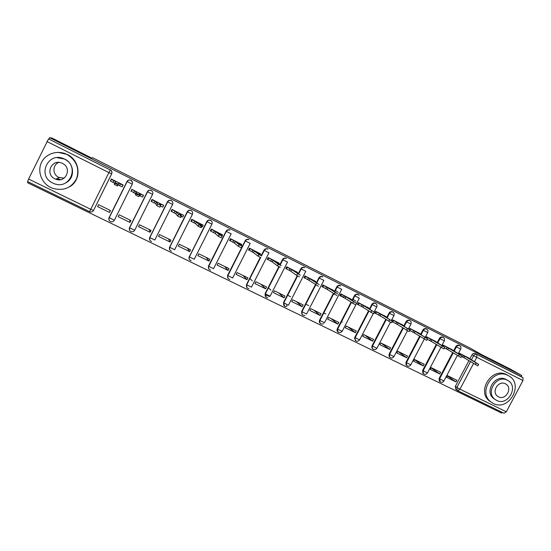<?xml version="1.0" encoding="UTF-8"?>
<svg xmlns="http://www.w3.org/2000/svg" width="551" height="551" viewBox="0 0 551 551"><rect width="100%" height="100%" fill="white"/><g stroke="black" fill="none" stroke-linecap="round" stroke-linejoin="round"><path stroke-width="0.83" d="M132.495 182.298L130.904 180.218C129.237 179.571 127.942 179.984 127.012 181.458L127.012 181.513C127.942 180.039 129.244 179.619 130.918 180.267L130.931 180.273C132.433 181.238 132.881 182.526 132.268 184.151L114.319 220.29C113.54 221.592 112.39 222.074 110.868 221.729C109.022 220.91 108.416 219.573 109.05 217.721L127.012 181.513L132.268 184.151M147.358 191.672L129.609 227.811L147.523 191.838C148.446 190.364 149.7 189.923 151.277 190.515L151.215 190.432C149.569 189.799 148.281 190.212 147.358 191.672L147.399 191.748C148.322 190.281 149.61 189.868 151.256 190.508L151.277 190.515C152.758 191.459 153.192 192.74 152.579 194.351L134.706 230.222L129.609 227.811C128.996 229.671 129.561 230.959 131.324 231.668C129.471 230.876 128.865 229.547 129.506 227.687L147.399 191.748L152.579 194.351M167.435 201.756L149.789 237.639L167.635 201.935C168.558 200.468 169.791 200.027 171.347 200.619L171.251 200.516C169.625 199.889 168.351 200.302 167.435 201.756L167.511 201.845C168.434 200.392 169.708 199.979 171.333 200.605L171.347 200.619C172.807 201.556 173.234 202.816 172.621 204.414L154.81 240.022L149.789 237.639C149.169 239.513 149.741 240.787 151.511 241.483C149.658 240.711 149.046 239.396 149.679 237.522L167.511 201.845L172.621 204.414M187.244 211.708L169.598 247.227C168.957 249.114 169.577 250.423 171.444 251.16C169.66 250.498 169.081 249.224 169.701 247.337L187.478 211.894C188.394 210.441 189.62 210 191.163 210.585L191.018 210.468C189.42 209.848 188.16 210.262 187.244 211.708L187.354 211.811C188.27 210.372 189.53 209.959 191.142 210.578L191.163 210.585C192.595 211.508 193.008 212.762 192.402 214.346L187.354 211.811L169.598 247.227L174.66 249.699L192.395 214.367M206.797 221.523L189.351 256.911L207.052 221.729C207.968 220.276 209.187 219.842 210.709 220.421L210.537 220.29C208.953 219.677 207.706 220.09 206.797 221.523L206.942 221.647C207.851 220.214 209.105 219.801 210.689 220.414L210.709 220.421C212.128 221.337 212.528 222.583 211.921 224.154L194.248 259.245L189.351 256.911C188.724 258.818 189.317 260.086 191.135 260.719C189.234 260.017 188.607 258.715 189.248 256.807L206.942 221.647L211.921 224.154M230.001 230.132L229.795 229.981C228.231 229.381 226.998 229.795 226.089 231.213L226.268 231.358C227.177 229.932 228.417 229.519 229.981 230.118L230.001 230.132C228.493 229.553 227.287 229.987 226.378 231.427L231.186 233.824M249.052 239.719L248.804 239.547C247.261 238.955 246.035 239.368 245.14 240.78L245.353 240.939C246.249 239.527 247.475 239.113 249.024 239.706L249.052 239.719C247.551 239.141 246.352 239.568 245.443 241.001L250.202 243.377M267.855 249.183L267.566 248.99C266.043 248.405 264.831 248.818 263.936 250.223L264.184 250.395C265.079 248.99 266.291 248.577 267.82 249.162L267.855 249.183C266.367 248.604 265.169 249.024 264.266 250.45L268.971 252.799M286.417 258.522L286.093 258.316C284.585 257.737 283.386 258.15 282.498 259.542L282.773 259.735C283.669 258.336 284.867 257.923 286.375 258.502L286.417 258.522C284.943 257.944 283.751 258.364 282.849 259.776L287.505 262.104M304.751 267.745L304.386 267.517C302.898 266.953 301.707 267.359 300.825 268.743L301.128 268.95C302.017 267.566 303.208 267.152 304.696 267.724L304.751 267.745C303.277 267.166 302.093 267.572 301.19 268.984L305.798 271.292M322.79 276.816L322.445 276.609C320.971 276.051 319.8 276.457 318.919 277.828L319.256 278.048C320.138 276.671 321.316 276.265 322.783 276.822L322.858 276.864C321.391 276.265 320.207 276.664 319.298 278.076L323.864 280.363M340.525 285.728L340.277 285.583C338.824 285.032 337.66 285.439 336.785 286.802L337.15 287.037C338.025 285.673 339.196 285.26 340.649 285.811L340.787 285.886C339.306 285.239 338.107 285.625 337.171 287.05L341.703 289.323M358.233 294.654L357.888 294.441C356.456 293.903 355.299 294.31 354.431 295.667L354.823 295.915C355.698 294.551 356.848 294.144 358.288 294.689L359.121 295.384C357.578 293.993 356.146 294.165 354.83 295.915L359.314 298.167M375.596 303.387L375.079 303.105C373.723 302.713 372.648 303.146 371.856 304.414L372.276 304.675C373.068 303.408 374.143 302.974 375.507 303.367L375.878 303.553M392.753 312.018L392.374 311.797C390.996 311.336 389.894 311.756 389.061 313.058L389.509 313.333C390.342 312.031 391.444 311.611 392.822 312.073L393.077 312.203M409.703 320.544L409.372 320.351C408.002 319.876 406.9 320.289 406.066 321.598L406.542 321.88C407.375 320.572 408.484 320.159 409.854 320.641L410.068 320.758M426.446 328.968L426.15 328.795C424.793 328.313 423.698 328.727 422.858 330.028L423.354 330.331C424.194 329.023 425.296 328.61 426.653 329.092L426.846 329.202M442.99 337.288L442.722 337.136C441.379 336.654 440.283 337.06 439.45 338.362L439.973 338.672C440.814 337.37 441.902 336.964 443.252 337.446L443.431 337.543M459.334 345.511L459.086 345.374C457.757 344.892 456.676 345.298 455.842 346.593L456.386 346.916C457.227 345.622 458.308 345.215 459.637 345.691L459.81 345.787M246.476 285.37L246.882 285.57M28.025 181.754L27.55 182.725L501.734 413.119L502.161 412.313M269.287 296.486L265.134 294.461M110.324 169.86L110.338 169.866C111.86 170.838 112.314 172.139 111.708 173.772L93.553 210.42C92.761 211.749 91.576 212.231 90.02 211.859L27.646 181.575L28.611 179.034L48.529 138.9L110.255 169.963C111.784 170.934 112.239 172.243 111.626 173.882L93.553 210.42L90.757 209.311L108.898 172.615L46.952 141.511M52.159 138.136L49.59 137.654L521.735 375.507L510.453 369.136L481.202 354.389L470.093 348.06L92.671 157.724L91.432 157.93L52.159 138.136M48.949 138.969L49.59 137.654M456.187 389.591L455.705 389.24L455.346 386.375L468.887 360.698M469.769 359.018L472.035 354.727L473.653 355.67C474.487 354.383 475.568 353.969 476.89 354.451L522.961 377.635L522.961 380.521L506.328 411.79L504.096 413.257L457.957 390.811M521.15 376.602L475.279 353.522L522.961 377.635L521.15 376.602L521.735 375.507M468.619 357.978L459.348 353.191L458.845 354.148M456.001 381.926L456.882 380.245L447.522 375.665L446.641 377.345L456.001 381.926L447.384 375.92M439.732 373.964L440.621 372.276L431.144 367.641L430.255 369.328L439.732 373.964L431.047 367.82M452.399 349.864L443.018 345.022L442.487 346.035M423.271 365.912L424.16 364.211L414.572 359.521L413.677 361.222L423.271 365.912L414.517 359.617M435.986 341.654L426.488 336.751L425.923 337.825M406.604 357.764L397.794 351.297L396.899 353.012L406.604 357.764L407.499 356.049L397.794 351.297M419.373 333.341L409.758 328.375L409.159 329.519M389.736 349.513L390.638 347.791L380.81 342.977L379.914 344.706L389.736 349.513L381.409 343.266M402.554 324.925L392.815 319.904L392.181 321.123M372.662 341.159L373.564 339.423L363.619 334.553L362.716 336.289L372.662 341.159L364.831 335.146M385.528 316.405L375.672 311.322L374.77 313.064L375.934 313.65M355.381 332.701L356.283 330.958L346.214 326.027L345.312 327.776L355.381 332.701L348.053 326.922M368.288 307.782L358.308 302.637L357.406 304.393L358.508 304.944M337.88 324.14L338.789 322.383L328.596 317.39L327.687 319.153L337.88 324.14L331.068 318.602M350.835 299.048L340.732 293.835L339.822 295.605L340.862 296.128M320.159 315.475L321.068 313.705L310.75 308.65L309.834 310.42L320.159 315.475L313.884 310.185M333.169 290.212L322.934 284.929L322.018 286.713L322.996 287.202M302.217 306.693L303.133 304.917L292.677 299.792L291.761 301.583L302.217 306.693L296.486 301.659M315.275 281.258L304.91 275.913L303.994 277.704L304.903 278.159M284.047 297.809L284.963 296.011L274.377 290.825L273.461 292.629L284.047 297.809L278.875 293.029M297.154 272.187L286.658 266.78L285.735 268.585L286.575 269.005M270.899 290.184L268.44 287.836M265.644 288.807L266.567 286.995L255.843 281.747L254.92 283.558L265.644 288.807L261.05 284.295M278.799 263.006L268.172 257.524L267.242 259.349L268.013 259.728M252.303 280.886L249.92 278.448M247.006 279.688L247.929 277.869L237.068 272.545L236.145 274.37L247.006 279.688L243.005 275.452M260.21 253.708L249.445 248.157L248.515 249.989L249.21 250.333M228.128 270.451L229.058 268.619L218.051 263.226L217.122 265.065L228.128 270.451L224.725 266.498M241.379 244.293L230.476 238.666L229.54 240.505L230.166 240.821M209.001 261.098L209.931 259.252L198.787 253.791L197.857 255.643L209.001 261.098L206.226 257.434M222.301 234.747L211.253 229.044L210.317 230.903L210.868 231.179L210.392 230.759M189.627 251.614L190.563 249.761L179.268 244.224L178.331 246.09L189.627 251.614L187.485 248.253M202.975 225.083L191.782 219.305L190.846 221.171L191.314 221.406L190.921 221.027M169.997 242.013L170.934 240.14L159.494 234.533L158.55 236.413L169.997 242.013L168.51 238.955M183.393 215.289L172.057 209.428L171.113 211.315L171.519 211.515M150.106 232.281L151.05 230.394L139.451 224.718L138.508 226.613L150.106 232.281L149.293 229.54M163.551 205.371L152.062 199.421L151.112 201.322L151.456 201.494L151.201 201.149M129.946 222.425L130.89 220.524L119.14 214.766L118.196 216.674L129.946 222.425L129.822 220.001M143.432 195.336L131.799 189.282L131.124 191.335M109.518 212.431L110.469 210.516L98.56 204.683L97.61 206.604L109.518 212.431L110.104 210.337M122.191 186.872L123.148 184.957L111.261 179.006L110.668 180.714M108.96 219.766L109.084 217.597L127.012 181.458M208.774 268.943L208.498 266.057L226.089 231.213M227.99 278.379L227.611 275.369L245.14 240.78M246.951 287.663L246.476 284.571L260.306 257.358M261.229 255.547L263.936 250.223M265.651 296.803L265.1 293.649L278.882 266.636M279.867 264.7L282.498 259.542M284.102 305.805L283.49 302.609L297.23 275.769M298.249 273.771L300.825 268.743M302.313 314.69L301.652 311.46L315.372 284.736M316.398 282.739L318.919 277.828M320.324 323.471C319.277 322.604 319.029 321.515 319.58 320.2L333.307 293.559M334.305 291.617L336.785 286.802M338.059 332.108C336.985 331.254 336.73 330.166 337.295 328.837L351.008 302.285M351.986 300.385L354.431 295.667M355.574 340.635L354.507 338.218L354.782 337.364L368.481 310.916M369.445 309.063L371.856 304.414M372.869 349.052L371.815 347.571L372.056 345.78L385.741 319.449M386.685 317.631L389.061 313.058M389.95 357.365L389.054 356.401L389.123 354.1L402.781 327.893M403.711 326.109L406.066 321.598M406.824 365.575L406.073 364.886L405.977 362.317L419.614 336.234M420.53 334.478L422.858 330.028M423.485 373.681L422.844 373.151L422.631 370.43L436.24 344.485M437.143 342.756L439.45 338.362M439.953 381.691L439.381 381.264L439.085 378.454L452.66 352.64M453.556 350.939L455.842 346.593M342.371 322.121L341.503 321.694M325.799 313.987L323.781 312.996M308.808 305.653L305.833 304.193M290.611 296.72L287.656 295.274M97.61 206.604L98.608 204.703M129.499 227.549L129.499 230.015M149.638 237.364L149.762 240.05M169.515 247.055L169.756 249.906M189.138 256.621L189.275 259.321M475.279 353.522L475.258 353.508C473.943 353.033 472.868 353.439 472.035 354.727M409.724 330.531L410.144 330.738M392.016 321.681L393.145 322.245M136.269 193.911L138.404 194.971M110.31 180.935L111.212 179.268L115.558 181.561L114.725 183.242L110.503 181.045L111.336 179.364M114.877 183.221L117.824 184.688M343.796 297.223L340.787 295.715M117.983 184.371L115.042 182.898M302.258 311.962L301.893 311.866M286.368 305.323L287.105 306.019M459.293 353.301L464.858 356.311L464.087 357.778L461.504 356.469M478.605 364.383L477.82 365.871L464.087 357.778M464.858 356.311L478.619 364.356L467.172 357.103M442.963 345.133L448.48 348.115L447.701 349.596L444.457 347.936M461.766 355.967L460.98 357.461L447.701 349.596M448.48 348.115L461.786 355.939L451.007 349.017M426.433 336.861L431.901 339.822L431.123 341.31L427.204 339.285M444.719 347.44L443.927 348.948L431.123 341.31M431.901 339.822L444.733 347.412L434.649 340.835M508.077 375.52C493.641 367.331 477.435 392.209 490.851 401.913L493.255 403.442C509.083 412.01 524.621 383.413 508.311 375.637L508.077 375.52M507.85 375.369L506.651 374.68C492.257 366.525 476.112 391.306 489.488 400.976L490.975 402.01M494.908 399.317L493.799 398.593C483.847 391.782 495.466 373.502 505.997 379.432L506.824 379.901M507.313 380.218C496.754 374.267 485.094 392.615 495.073 399.447L496.603 400.391C507.891 406.542 519.2 386.265 507.712 380.431L507.313 380.218M498.503 396.81C505.694 400.756 513.029 387.911 505.797 384.026L505.405 383.813C498.517 379.956 491.037 391.995 497.643 396.293L498.503 396.81M64.109 178.152L58.73 177.367C52.317 174.55 52.4 164.659 58.881 162.442M67.05 154.487L66.864 154.39C57.635 149.789 45.692 153.577 41.47 162.511C37.11 171.382 41.539 183.111 50.823 187.547L52.896 188.421C63.661 191.176 71.554 187.898 76.596 178.579C79.716 168.427 76.534 160.396 67.05 154.487M69.584 186.775C81.775 180.122 80.487 160.499 67.312 154.473L58.165 152.345M57.077 157.648L64.777 159.122C74.75 163.633 75.163 178.724 65.507 183.001M64.529 159.149L64.205 158.991C48.371 150.829 36.545 175.859 52.793 183.049L54.101 183.614C69.75 190.198 80.04 166.175 64.529 159.149M54.88 178.806L55.603 179.13C65.721 183.545 72.518 167.952 62.435 163.406L62.118 163.254C51.925 158.178 44.493 174.192 54.88 178.806M57.366 178.455L57.862 178.724M57.373 179.626L58.716 179.096L60.603 179.626M409.696 328.486L415.123 331.426L414.338 332.921L409.744 330.497M427.452 338.81L426.66 340.325L414.338 332.921M415.123 331.426L427.466 338.782L417.61 332.666L420.337 333.94L418.099 332.549M392.76 320.014L398.132 322.927L397.347 324.436L392.071 321.57M409.965 330.07L409.166 331.599L397.347 324.436M398.132 322.927L409.985 330.042L400.653 324.188L403.449 325.483L401.342 324.167M375.617 311.432L380.934 314.318L380.142 315.84L374.832 312.94M392.257 321.219L391.458 322.755L380.142 315.84M380.934 314.318L392.271 321.185L383.482 315.592L386.354 316.928L384.378 315.675M358.253 302.747L363.515 305.605L362.723 307.141L357.468 304.269M374.322 312.252L373.516 313.801L362.723 307.141M353.039 299.358L355.884 301.204M363.515 305.605L374.336 312.217L366.098 306.9L369.046 308.264L367.207 307.086M340.676 293.952L345.883 296.782L345.084 298.325L339.884 295.481M355.354 304.731L345.084 298.325M335.394 290.453L338.197 292.305M345.883 296.782L356.173 303.14L348.494 298.091L351.524 299.503L349.823 298.387M322.879 285.039L328.024 287.849L327.225 289.406L322.087 286.589M336.957 295.55L327.225 289.406M328.024 287.849L337.784 293.945L330.669 289.179L333.803 290.632L332.225 289.578M304.855 276.023L309.938 278.806L309.139 280.369L304.062 277.58M318.313 286.245L309.139 280.369M309.938 278.806L319.146 284.633L312.617 280.142L315.854 281.651L314.401 280.659M286.603 266.891L291.624 269.639L290.818 271.216L285.804 268.454M299.427 276.816L296.665 275.445L290.818 271.216M291.624 269.639L300.261 275.19L294.337 271.002L297.671 272.559L296.355 271.629M268.117 257.634L273.069 260.361L272.263 261.945L267.311 259.211M280.287 267.263L277.442 265.844L272.263 261.945M273.069 260.361L278.331 264.239L281.127 265.623L275.817 261.732L279.261 263.344L278.076 262.483M249.389 248.267L254.273 250.96L253.467 252.551L248.584 249.851M260.892 257.586L258.068 256.187L253.467 252.551M254.273 250.96L258.908 254.534L261.732 255.933L257.062 252.351L260.609 254.011L259.562 253.219M230.421 238.769L235.236 241.434L234.423 243.039L229.609 240.367M222.611 238.611L222.57 238.962M242.068 246.125L241.235 247.771L238.376 246.359L234.423 243.039M235.236 241.434L239.155 244.651L242.075 246.104L238.06 242.846L241.717 244.561L240.815 243.838M215.944 231.778L215.131 233.404L210.847 231.165L211.66 229.547L215.944 231.778L219.264 234.719L222.156 236.152L218.802 233.211L222.583 234.988L222.046 236.055M222.149 236.165L221.309 237.825L218.416 236.4L215.131 233.404M211.047 230.724L211.481 229.898M211.205 229.154L211.66 229.547M221.819 234.333L222.583 234.988M196.397 222.005L195.577 223.637L191.307 221.406L192.127 219.78L196.397 222.005L199.028 224.608L201.955 226.055L199.297 223.451L203.188 225.283L202.375 226.909L200.116 225.903M201.948 226.068L201.108 227.742L198.105 226.247L195.577 223.637M191.734 219.401L192.127 219.78M202.582 224.705L203.188 225.283M172.008 209.525L176.595 212.094L175.769 213.74L171.189 211.157M183.531 215.475L182.725 217.087L180.363 216.033M176.595 212.094L178.517 214.36L181.486 215.82L180.632 217.521L177.587 216.006L175.769 213.74M181.486 215.82L179.53 213.561L183.084 214.945M156.518 202.052L155.699 203.712L151.456 201.501L152.276 199.848L156.518 202.052L157.641 203.904L160.727 205.44L159.501 203.539L163.33 205.062M163.626 205.509L162.807 207.142L160.355 206.033M160.72 205.454L159.866 207.155L156.78 205.619L155.699 203.712M152.021 199.503L152.276 199.848M131.785 189.317L136.18 191.879L135.346 193.546L130.959 190.97M142.626 197.058L140.071 195.901L140.898 194.234L143.453 195.398L142.626 197.058M136.18 191.879L136.545 193.36L139.672 194.923L138.818 196.652L135.684 195.088L135.346 193.546M139.672 194.923L139.196 193.387L140.898 194.234M143.315 195.047L143.453 195.398M115.558 181.561L115.152 182.663L118.327 184.254L118.617 183.09L123.004 185.164L122.177 186.837L117.783 184.771M118.327 184.254L117.466 185.99L114.291 184.406L114.725 183.242M111.708 173.772L108.898 172.615L110.338 169.866M28.611 179.034L90.757 209.311L89.593 211.701L90.02 211.859M455.346 386.375L456.882 387.47L470.485 361.676M471.374 359.989L473.653 355.67L476.78 357.33L474.411 361.814M473.516 363.515L459.961 389.199L506.328 411.79M522.961 380.521L476.78 357.33L476.911 354.465L475.258 353.508M109.084 217.597L114.319 220.29M208.498 266.057L226.268 231.358L208.739 266.353L213.574 268.668L231.172 233.851M227.611 275.369L245.353 240.939L227.873 275.672L232.66 277.966L250.188 243.404M246.476 284.571L260.582 257.482M261.47 255.733L264.266 250.45L261.553 255.795M268.957 252.833L251.497 287.147L246.765 284.874C246.139 286.933 246.82 288.194 248.811 288.655C246.752 288.139 246.042 286.851 246.69 284.805L260.671 257.524M265.1 293.649L279.178 266.787M280.135 264.9L282.849 259.776L280.204 264.955M287.484 262.138L270.093 296.211L265.41 293.959C264.783 296.114 265.527 297.368 267.641 297.726M283.49 302.609L283.772 302.878L297.554 275.941M298.552 273.985L301.19 268.984L298.608 274.019M305.784 271.333L288.455 305.158L283.82 302.919C283.207 305.24 284.047 306.48 286.334 306.645M301.652 311.46L301.955 311.742L315.702 284.963M316.729 282.966L319.256 278.048L316.77 282.994M323.843 280.404L306.583 313.994L301.996 311.776C301.418 314.359 302.409 315.558 304.965 315.372M319.58 320.2L319.917 320.496L333.665 293.8M334.671 291.858L337.171 287.05L334.691 291.872M341.682 289.365L324.484 322.721L319.938 320.517C319.504 323.561 320.73 324.629 323.609 323.726M337.295 328.837L337.653 329.14L351.393 302.54L337.66 329.147L342.171 331.337L359.293 298.215M352.378 300.646L354.823 295.915L352.385 300.646M354.782 337.364L355.175 337.68L368.901 311.191M369.866 309.331L372.276 304.675L376.732 306.914C377.352 305.323 376.939 304.138 375.507 303.367L375.079 303.105M372.056 345.78L372.476 346.111L386.182 319.738M387.133 317.913L389.509 313.333L393.937 315.558C394.544 314.036 394.172 312.872 392.822 312.073L392.374 311.797M389.123 354.1L389.564 354.438L403.249 328.189M404.186 326.399L406.542 321.88L410.929 324.098C411.528 322.597 411.17 321.447 409.854 320.641L409.372 320.351M405.977 362.317L406.445 362.668L420.11 336.544M421.026 334.788L423.354 330.331L427.721 332.529C428.313 331.048 427.962 329.904 426.653 329.092L426.15 328.795M422.631 370.43L423.127 370.795L436.757 344.809M437.666 343.073L439.973 338.672L444.306 340.862C444.898 339.395 444.547 338.259 443.252 337.446L442.722 337.136M439.085 378.454L439.608 378.826L453.204 352.971M454.1 351.269L456.386 346.916L460.698 349.093C461.283 347.64 460.932 346.51 459.637 345.691L459.086 345.374M440.263 381.953L439.608 378.826L443.92 380.968L457.323 355.505M423.795 373.943L423.34 373.523L423.127 370.795L427.473 372.944L440.89 347.371M407.127 365.83L406.542 365.244L406.445 362.668L410.819 364.824L424.256 339.147M390.253 357.627L389.502 356.745L389.564 354.438L393.972 356.607L407.444 330.786M373.172 349.313L372.228 347.901L372.476 346.111L376.912 348.287L390.425 322.307M355.877 340.904L354.892 338.541L355.175 337.68L359.645 339.864L373.213 313.712M338.369 332.384C337.336 331.523 337.102 330.442 337.653 329.14C337.605 332.845 339.085 333.617 342.109 331.454M320.641 323.754C319.601 322.886 319.366 321.798 319.917 320.496L333.686 293.821M302.685 315.02C301.645 314.139 301.404 313.044 301.955 311.742L315.744 284.984M284.502 306.17L283.772 302.878L297.609 275.975M266.078 297.209L265.348 293.897L279.254 266.822M229.801 279.467C227.818 278.868 227.143 277.573 227.79 275.59L227.873 275.672C227.246 277.663 227.887 278.923 229.801 279.467M210.578 270.155C208.65 269.494 208.002 268.199 208.643 266.264L208.739 266.353C208.113 268.296 208.726 269.563 210.578 270.155M134.692 230.242C133.927 231.51 132.805 231.985 131.324 231.668M457.778 390.721L457.24 390.349L456.882 387.47L459.961 389.199L457.778 390.721M463.501 355.629L462.73 357.096M460.402 353.969L459.954 354.823M476.064 363.068L475.265 364.583M447.109 347.426L446.331 348.907M444.023 345.78L443.548 346.682M459.21 354.644L458.404 356.166M430.51 339.127L429.732 340.614M427.445 337.481L426.935 338.452M442.143 346.111L441.337 347.647M413.711 330.717L412.926 332.219M410.667 329.092L409.882 330.586M424.862 337.474L424.05 339.023M396.706 322.211L395.921 323.719M393.683 320.592L392.897 322.094M407.354 328.72L406.542 330.283M379.487 313.595L378.695 315.117M376.485 311.983L375.692 313.505M389.626 319.862L388.813 321.433M362.055 304.875L361.263 306.404M359.073 303.277L358.281 304.799M371.67 310.881L370.851 312.465M344.403 296.045L343.604 297.588M351.497 299.551L351.304 299.937M341.441 294.454L340.649 295.99L341.462 294.468M353.48 301.79L352.654 303.387M326.523 287.105L325.724 288.655M333.775 290.68L333.555 291.107M323.589 285.521L322.79 287.071M335.049 292.581L334.223 294.186M308.422 278.048L307.616 279.612M315.826 281.699L315.578 282.181M305.509 276.478L304.71 278.035M316.377 283.248L315.544 284.86M290.088 268.874L289.282 270.445M297.65 272.6L297.375 273.144M287.195 267.318L286.396 268.888M297.457 273.785L296.624 275.417M271.512 259.583L270.706 261.167M279.24 263.385L278.923 264.012M268.654 258.033L267.848 259.617M278.283 264.204L277.442 265.844M252.695 250.168L251.89 251.766M260.595 254.045L260.224 254.776M249.865 248.639L249.059 250.23M258.853 254.493L258.013 256.146M233.638 240.635L232.825 242.24M241.703 244.596L241.269 245.45M230.835 239.113L230.022 240.718M239.651 243.638L239.471 243.99M239.155 244.651L238.314 246.311M214.325 230.972L213.512 232.591M211.55 229.471L210.737 231.083M220.421 234.017L220.207 234.444M219.195 234.671L218.348 236.345M194.758 221.185L193.938 222.818M192.01 219.691L191.197 221.323M200.936 224.271L200.667 224.794M198.959 224.553L198.105 226.247M174.929 211.26L174.109 212.906M172.215 209.786L171.395 211.426M181.189 214.394L180.845 215.083M178.441 214.298L177.587 216.006M154.838 201.211L154.011 202.864M152.152 199.751L151.332 201.404M161.174 204.38L160.678 205.378M157.641 203.904L156.78 205.619M134.472 191.025L133.638 192.692M131.82 189.578L130.993 191.245M136.545 193.36L135.684 195.088M113.83 180.694L112.996 182.374M120.338 183.951L119.512 185.632M115.152 182.663L114.291 184.406M130.924 180.225L130.931 180.273C129.333 179.674 128.073 180.115 127.143 181.603L109.16 217.852C108.54 219.697 109.112 220.992 110.868 221.729M340.415 285.652L340.787 285.886M439.381 381.264L439.905 381.643C441.379 382.766 442.701 382.573 443.865 381.065M460.677 349.127L458.232 353.776M422.844 373.151L423.34 373.523C424.821 374.776 426.178 374.611 427.418 373.041M406.073 364.886L406.542 365.244C408.009 366.684 409.421 366.58 410.764 364.927M389.054 356.401L389.502 356.745C390.921 358.487 392.395 358.474 393.917 356.711M371.815 347.571L372.228 347.901C373.482 350.154 375.024 350.319 376.856 348.39M354.507 338.218L354.892 338.541C355.609 341.606 357.172 342.081 359.589 339.974M444.285 340.897L441.812 345.622M427.7 332.57L425.186 337.37M410.908 324.14L408.36 329.023M393.917 315.599L391.327 320.579M376.712 306.962L374.074 312.045M455.705 389.24L457.833 390.755M27.646 181.575L89.593 211.701M457.895 390.79L504.096 413.257M490.851 401.913L489.488 400.976M493.799 398.593L495.073 399.447M506.397 379.646L507.712 380.431M508.311 375.637L506.879 374.804M59.418 177.67L55.603 179.13M369.018 308.319L368.833 308.663M353.487 301.796L352.668 303.387M323.623 285.549L322.824 287.092M335.07 292.595L334.243 294.2M305.557 276.512L304.758 278.069M316.405 283.269L315.578 284.881M287.264 267.359L286.458 268.929M297.499 273.813L296.665 275.445M268.73 258.088L267.924 259.673M278.331 264.239L277.497 265.878M249.954 248.701L249.148 250.292M258.908 254.534L258.068 256.187M230.931 239.182L230.118 240.794M239.224 244.692L238.376 246.359M219.264 234.719L218.416 236.4M199.028 224.608L198.181 226.296M172.339 209.876L171.513 211.522M178.517 214.36L177.663 216.061M157.717 203.96L156.863 205.681M131.944 189.675L131.117 191.342M136.627 193.422L135.766 195.15M115.235 182.732L114.367 184.475"/></g></svg>
